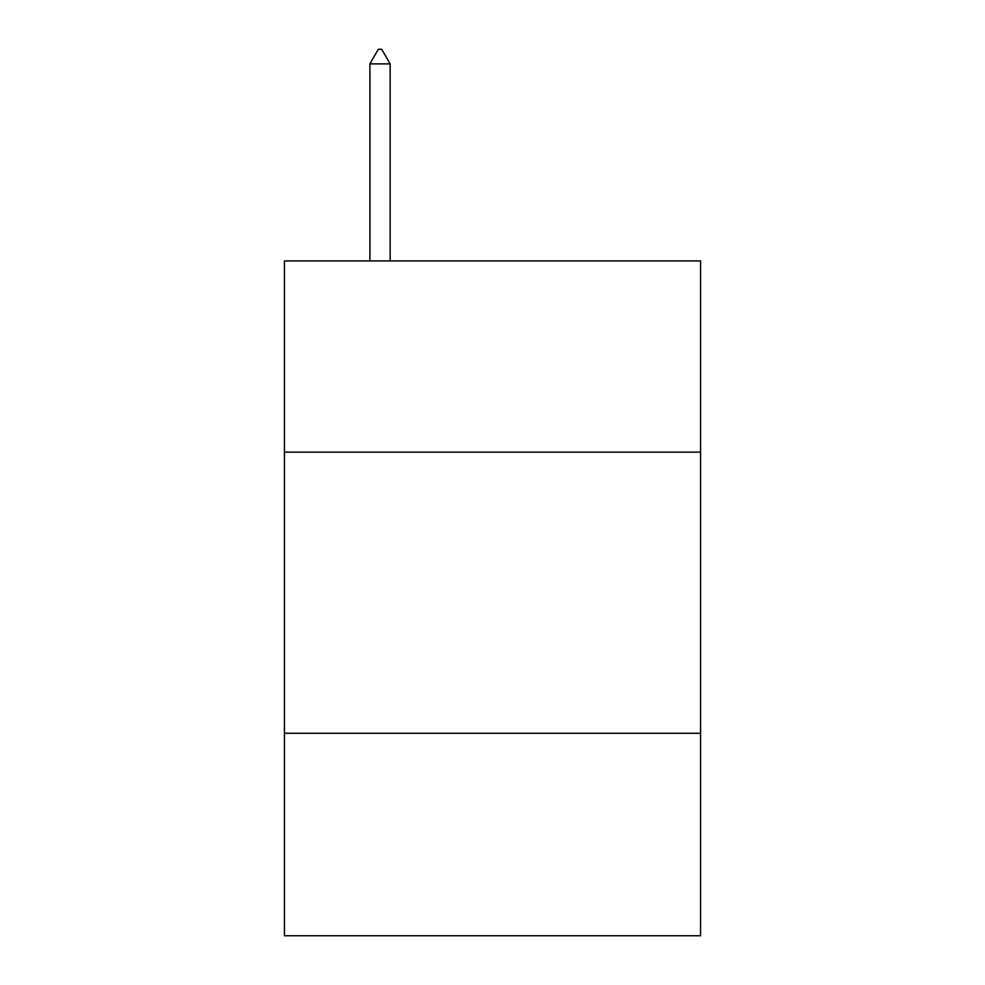 <?xml version="1.0" encoding="UTF-8"?>
<svg xmlns="http://www.w3.org/2000/svg" width="985" height="985" viewBox="0 0 985 985"><rect width="100%" height="100%" fill="white"/><g stroke="black" fill="none" stroke-linecap="round" stroke-linejoin="round"><path stroke-width="1.48" d="M700.569 452.127L700.569 260.926L284.431 260.926L284.431 452.127L700.569 452.127L700.569 935.75L284.431 935.75L284.431 452.127M700.569 733.296L284.431 733.296M390.146 63.877L381.712 49.25L378.338 49.25L369.904 63.877L390.146 63.877L390.146 260.926M369.904 63.877L369.904 260.926"/></g></svg>
